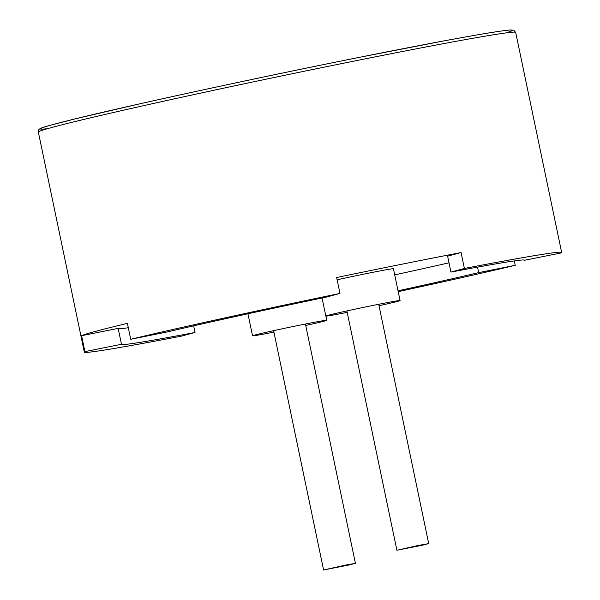 <?xml version="1.0" encoding="UTF-8"?>
<svg xmlns="http://www.w3.org/2000/svg" width="600" height="600" viewBox="0 0 600 600"><rect width="100%" height="100%" fill="white"/><g stroke="black" fill="none" stroke-linecap="round" stroke-linejoin="round"><path stroke-width="0.9" d="M345.007 565.192L323.603 570L348.645 565.058L355.425 563.355L345.007 565.192M418.298 545.452L396.893 550.252L421.935 545.317L428.715 543.607L418.298 545.452M379.013 305.715A37.928 0.81 168.2 0 0 400.08 300.562A37.928 0.81 168.2 0 0 375.78 304.868A37.928 0.81 168.2 0 0 325.83 316.072A37.928 0.81 168.2 0 0 347.19 312.36M400.08 300.562L393.435 268.748A37.928 0.81 168.2 0 0 369.127 273.053A37.928 0.81 168.2 0 0 337.125 279.803M305.73 325.455A37.928 0.81 168.2 0 0 326.79 320.31A37.928 0.81 168.2 0 0 302.49 324.608A37.928 0.81 168.2 0 0 252.54 335.82A37.928 0.81 168.2 0 0 273.907 332.108M84.922 351.615A243.817 5.213 168.2 0 0 84.323 352.147A243.817 5.213 168.2 0 0 181.567 336.105L195.022 332.475A205.89 4.402 168.2 0 1 121.448 344.385A205.89 4.402 168.2 0 1 121.477 344.28L84.922 351.615L81.6 335.707A243.817 5.213 -11.8 0 1 127.403 323.37L130.725 339.278A243.817 5.213 168.2 0 1 339.975 293.423L326.52 297.053A205.89 4.402 168.2 0 0 167.28 331.942L130.725 339.278M515.678 32.37A243.817 5.213 168.2 0 0 359.46 60.015A243.817 5.213 168.2 0 0 38.348 132.09C37.358 127.485 43.763 127.23 74.633 118.995L139.928 103.792C202.042 89.828 286.395 71.963 358.013 57.608L444.592 40.777C480.45 34.11 502.388 30.517 510.405 30L513.668 30.195L515.678 32.37L561.653 252.428A243.817 5.213 168.2 0 1 561.053 252.952L524.498 260.288A205.89 4.402 168.2 0 0 524.528 260.183A205.89 4.402 168.2 0 0 450.945 272.093L464.4 268.462L461.077 252.555A243.817 5.213 -11.8 0 0 402.112 264.165A243.817 5.213 -11.8 0 0 336.653 277.515L339.975 293.423M561.653 252.428A243.817 5.213 168.2 0 0 464.4 268.462M398.213 291.63A243.817 5.213 168.2 0 0 515.243 265.298L514.327 260.918M398.033 290.79A205.89 4.402 168.2 0 0 478.695 272.625L515.243 265.298M193.635 325.845L195.022 332.475M81.6 335.707L118.148 328.373L121.477 344.28M118.192 328.567A205.89 4.402 168.2 0 0 128.317 327.743M450.945 272.093L447.623 256.185L461.077 252.555M477.548 267.127L478.695 272.625M394.71 274.882A205.89 4.402 168.2 0 0 449.01 262.815M357.99 57.615A241.11 5.152 168.2 0 0 118.53 108.645A241.11 5.152 168.2 0 0 47.67 128.648M505.763 32.947A241.11 5.152 168.2 0 0 358.035 57.608M323.603 570L273.608 330.675M355.425 563.355L305.43 324.022M396.893 550.252L346.89 310.928M428.715 543.607L378.712 304.275M325.83 316.072L322.05 297.983M252.54 335.82L247.935 313.785M326.79 320.31L325.913 316.11M38.348 132.09L84.323 352.147"/></g></svg>
